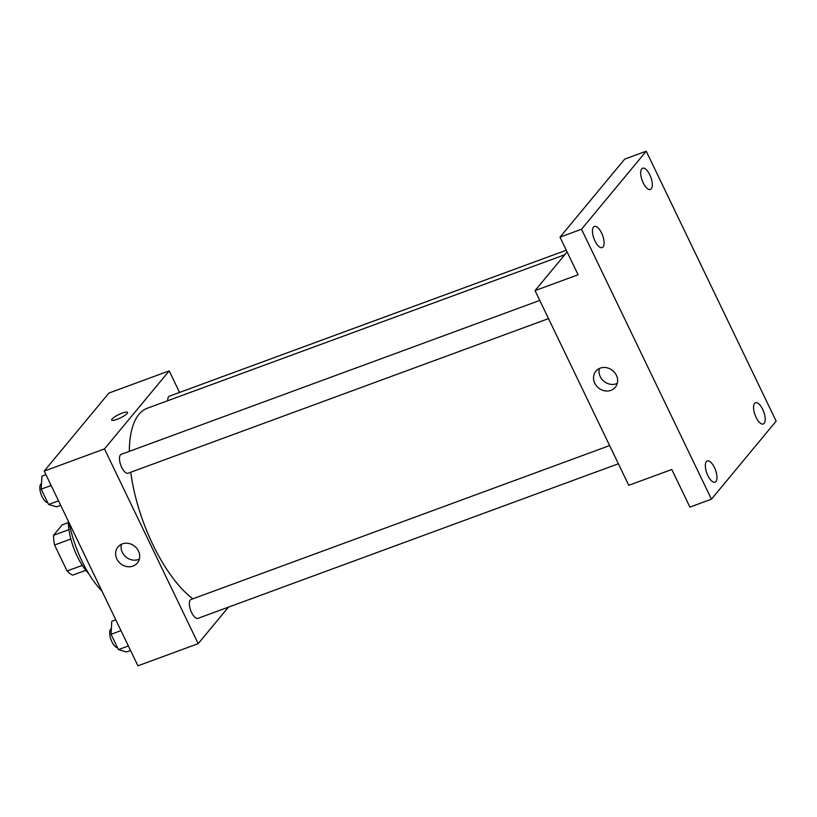 <?xml version="1.0" encoding="UTF-8"?>
<svg xmlns="http://www.w3.org/2000/svg" width="817" height="817" viewBox="0 0 817 817"><rect width="100%" height="100%" fill="white"/><g stroke="black" fill="none" stroke-linecap="round" stroke-linejoin="round"><path stroke-width="1.23" d="M82.292 565.384L67.076 570.971L54.576 545A26.992 10.999 69.8 0 1 53.544 535.298L62.174 524.892L68.291 522.635M67.076 570.971A26.992 10.999 69.8 0 0 72.713 575.127L85.816 570.307M70.844 539.026L54.576 545M68.924 529.641L53.544 535.298M88.706 573.605A40.186 16.381 -110.2 0 1 68.271 521.083M101.941 591.038A67.821 27.645 -110.2 0 1 69.2 523.013M228.454 607.143L198.194 643.643L137.92 665.804L44.21 471.092L108.916 393.048L169.19 370.877L179.566 392.436M564.792 254.72L147.285 408.245A105.495 42.995 69.8 0 0 129.341 451.341M130.751 472.236A105.495 42.995 69.8 0 0 192.843 598.83M198.194 643.643L104.484 448.921L169.19 370.877M539.771 300.421L121.182 454.344A10.049 4.095 69.8 0 0 120.804 465.19A10.049 4.095 69.8 0 0 128.116 473.206L548.524 318.61M566.293 250.227L169.415 396.163A10.049 4.095 69.8 0 0 167.71 400.738M618.387 463.77L197.969 618.357A10.049 4.095 -110.2 0 1 191.096 611.422A10.049 4.095 -110.2 0 1 190.249 600.076A10.049 4.095 -110.2 0 1 191.035 599.494L609.625 445.571M104.484 448.921L44.21 471.092M133.008 566.089A12.602 11.193 39.7 0 1 118.424 561.473A12.602 11.193 39.7 0 1 117.965 546.951A12.602 11.193 39.7 0 1 134.805 546.369A12.602 11.193 39.7 0 1 137.358 563.036A12.602 11.193 39.7 0 1 133.008 566.089M111.694 420.05A8.793 1.848 154.3 0 1 112.082 419.009A8.793 1.848 154.3 0 1 120.528 413.79A8.793 1.848 154.3 0 1 127.544 412.422A8.793 1.848 154.3 0 1 120.416 417.906A8.793 1.848 154.3 0 1 111.694 420.05A8.793 1.848 154.3 0 1 112.082 419.009A8.793 1.848 154.3 0 1 120.518 413.8A8.793 1.848 154.3 0 1 127.544 412.422M139.36 559.124A12.602 11.193 39.7 0 1 138.471 559.492A12.602 11.193 39.7 0 1 125.583 556.663A12.602 11.193 39.7 0 1 121.437 544.265M711.444 499.187L581.53 229.24L646.237 151.196L776.15 421.143L711.444 499.187L689.916 507.102L671.809 469.489L628.753 485.318L535.043 290.607L567.11 251.932M646.237 151.196L624.709 159.111L560.002 237.155L581.53 229.24M535.043 290.607L578.099 274.767L560.002 237.155M610.922 390.352A12.602 11.193 39.7 0 1 596.349 385.726A12.602 11.193 39.7 0 1 595.879 371.214A12.602 11.193 39.7 0 1 612.73 370.632A12.602 11.193 39.7 0 1 615.283 387.299A12.602 11.193 39.7 0 1 610.922 390.352M617.274 383.387A12.602 11.193 39.7 0 1 616.396 383.755A12.602 11.193 39.7 0 1 603.508 380.926A12.602 11.193 39.7 0 1 599.361 368.528M601.588 233.019A11.305 4.606 -110.2 0 1 602.18 247.612A11.305 4.606 -110.2 0 1 594.97 240.995A11.305 4.606 -110.2 0 1 594.378 226.401A11.305 4.606 -110.2 0 1 601.588 233.019M714.466 467.559A11.305 4.606 -110.2 0 1 715.059 482.163A11.305 4.606 -110.2 0 1 707.849 475.545A11.305 4.606 -110.2 0 1 707.256 460.941A11.305 4.606 -110.2 0 1 714.466 467.559M762.7 409.378A11.305 4.606 -110.2 0 1 763.292 423.982A11.305 4.606 -110.2 0 1 756.082 417.364A11.305 4.606 -110.2 0 1 755.49 402.761A11.305 4.606 -110.2 0 1 762.7 409.378M649.821 174.838A11.305 4.606 -110.2 0 1 650.414 189.442A11.305 4.606 -110.2 0 1 643.204 182.824A11.305 4.606 -110.2 0 1 642.611 168.22A11.305 4.606 -110.2 0 1 649.821 174.838M130.546 650.485L126.533 651.966L118.434 649.617L111.061 634.288L111.776 621.298L115.789 619.827M128.371 645.961L118.434 649.617M120.998 630.632L111.061 634.288M111.367 628.794A10.049 4.095 69.8 0 0 110.704 638.751A10.049 4.095 69.8 0 0 117.536 647.738M60.693 505.335L56.679 506.806L48.581 504.467L41.197 489.138L41.922 476.148L45.936 474.677M58.518 500.811L48.581 504.467M51.134 485.482L41.197 489.138M41.504 483.644A10.049 4.095 69.8 0 0 40.85 493.601A10.049 4.095 69.8 0 0 47.672 502.588"/></g></svg>
